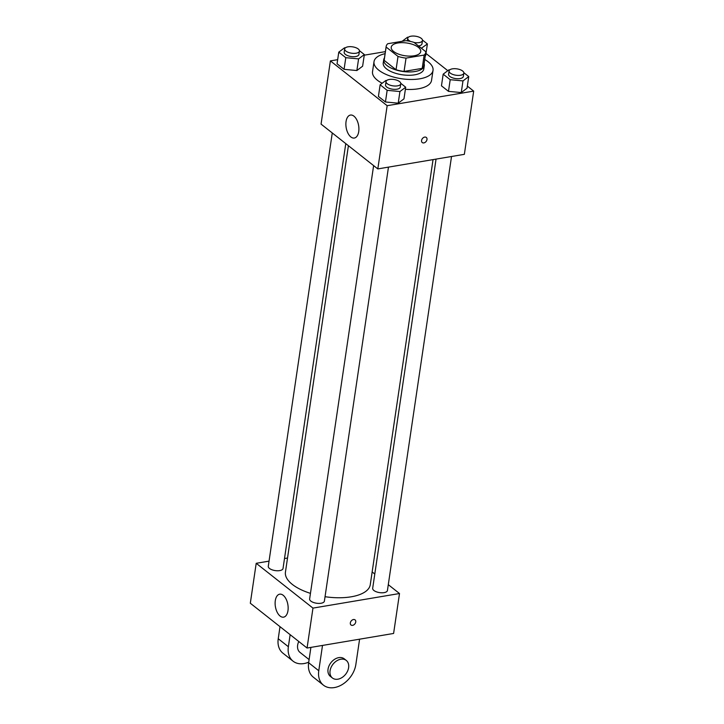 <?xml version="1.0" encoding="UTF-8"?>
<svg xmlns="http://www.w3.org/2000/svg" width="724" height="724" viewBox="0 0 724 724"><rect width="100%" height="100%" fill="white"/><g stroke="black" fill="none" stroke-linecap="round" stroke-linejoin="round"><path stroke-width="1.09" d="M397.865 42.988A14.914 6.435 -171.6 0 1 413.404 44.662A14.914 6.435 -171.6 0 1 420.725 51.567A14.914 6.435 -171.6 0 1 405.033 55.757A14.914 6.435 -171.6 0 1 391.222 47.214A14.914 6.435 -171.6 0 1 397.865 42.988M386.118 47.033L398.01 56.427A20.028 8.643 -171.6 0 0 406.028 58.119L424.164 55.06A20.028 8.643 -171.6 0 0 425.784 52.318A20.028 8.643 -171.6 0 0 425.83 51.739L413.929 42.354A20.028 8.643 -171.6 0 0 405.92 40.662L387.783 43.712A20.028 8.643 -171.6 0 0 386.154 46.463A20.028 8.643 -171.6 0 0 386.118 47.033L384.154 60.345L396.046 69.739L398.01 56.427M425.784 52.318L423.821 65.622A20.028 8.643 -171.6 0 1 422.201 68.373L424.164 55.06M396.046 69.739A20.028 8.643 -171.6 0 0 404.064 71.423L422.201 68.373M384.154 60.345A20.028 8.643 -171.6 0 1 384.191 59.775L386.154 46.463M384.471 57.893A20.507 8.851 8.4 0 0 383.72 59.703A20.507 8.851 8.4 0 0 402.716 71.459A20.507 8.851 8.4 0 0 424.291 65.694A20.507 8.851 8.4 0 0 424.101 63.748M424.291 65.694L423.802 69.024A20.507 8.851 -171.6 0 1 402.227 74.78A20.507 8.851 -171.6 0 1 383.231 63.024L383.72 59.703M404.064 71.423L406.028 58.119M424.726 59.513A29.829 12.878 -171.6 0 1 433.024 70.382A29.829 12.878 -171.6 0 1 401.639 78.762A29.829 12.878 -171.6 0 1 374.009 61.667A29.829 12.878 -171.6 0 1 385.096 53.657M433.024 70.382L431.549 80.364A29.829 12.878 -171.6 0 1 405.386 89.314M382.172 83.251A29.829 12.878 -171.6 0 1 372.534 71.649L374.009 61.667M449.713 69.902L448.943 69.83L443.178 74.165L441.459 85.812L448.482 91.351L461.26 92.563L467.025 88.228L468.745 76.581L463.831 72.699M386.67 80.527L385.892 80.455L380.136 84.78L378.417 96.428L385.44 101.975L398.218 103.179L403.974 98.853L405.693 87.206L400.779 83.323M337.665 59.667L330.397 60.888L387.159 105.695L473.686 91.115L467.342 86.102M447.803 70.68L425.983 53.458M385.394 51.63L364.253 55.187M425.676 55.585L427.395 43.938L422.472 40.055M345.312 47.884L344.543 47.802L338.778 52.137L337.058 63.784L344.081 69.332L356.869 70.536L362.624 66.201L364.344 54.562L359.43 50.68M330.397 60.888L321.058 124.112L377.819 168.918L464.356 154.339L473.686 91.115M377.819 168.918L387.159 105.695M346.054 121.551A11.647 6.308 80.4 0 1 350.452 115.062A11.647 6.308 80.4 0 1 358.615 125.496A11.647 6.308 80.4 0 1 354.326 138.04A11.647 6.308 80.4 0 1 347.927 133.125A11.647 6.308 80.4 0 1 346.054 121.551M424.707 137.089A3.258 2.353 -51.7 0 1 426.3 137.442A3.258 2.353 -51.7 0 1 426.128 141.461A3.258 2.353 -51.7 0 1 422.255 142.556A3.258 2.353 -51.7 0 1 421.866 139.47A3.258 2.353 -51.7 0 1 424.707 137.089M426.3 137.433A3.258 2.353 -51.7 0 1 426.128 141.452A3.258 2.353 -51.7 0 1 422.255 142.556M433.043 159.615L370.272 584.675A42.879 18.507 -171.6 0 1 325.04 596.703M310.451 593.363A42.879 18.507 -171.6 0 1 285.437 572.15L348.407 145.696M332.271 132.954L268.278 566.313A7.457 3.222 8.4 0 0 271.934 569.761A7.457 3.222 8.4 0 0 279.708 570.602A7.457 3.222 8.4 0 0 283.03 568.494L345.773 143.614M451.523 156.502L387.431 590.513A7.457 3.222 -171.6 0 1 379.584 592.612A7.457 3.222 -171.6 0 1 372.679 588.331L436.056 159.099M388.471 167.117L324.388 601.137A7.457 3.222 -171.6 0 1 316.533 603.228A7.457 3.222 -171.6 0 1 309.628 598.956L373.62 165.606M399.503 593.526L388.29 584.675L399.503 593.526L312.967 608.106L399.503 593.526L393.603 633.455L307.067 648.034L312.967 608.106L256.206 563.299L312.967 608.106M374.788 574.023L372.154 571.942L374.788 574.023M287.519 558.023L284.505 558.53L287.519 558.023M256.206 563.299L269.038 561.136L256.206 563.299L250.314 603.228L307.067 648.034M338.778 52.137L345.801 57.685L358.588 58.888L364.344 54.562M359.43 51.114L358.941 54.436A7.457 3.222 -171.6 0 1 351.095 56.535A7.457 3.222 -171.6 0 1 344.181 52.264L344.678 48.933A7.457 3.222 -171.6 0 1 348 46.825A7.457 3.222 -171.6 0 1 355.774 47.657A7.457 3.222 -171.6 0 1 359.43 51.114A7.457 3.222 -171.6 0 1 351.583 53.205A7.457 3.222 -171.6 0 1 344.678 48.933M337.058 63.784L344.081 69.332L356.869 70.536L358.588 58.888M356.869 70.536L362.624 66.201M344.081 69.332L345.801 57.685M380.136 84.78L387.159 90.328L399.938 91.541L405.693 87.206M400.779 83.758L400.291 87.079A7.457 3.222 -171.6 0 1 392.444 89.179A7.457 3.222 -171.6 0 1 385.539 84.907L386.028 81.577A7.457 3.222 -171.6 0 1 389.349 79.468A7.457 3.222 -171.6 0 1 397.123 80.301A7.457 3.222 -171.6 0 1 400.779 83.758A7.457 3.222 -171.6 0 1 392.933 85.848A7.457 3.222 -171.6 0 1 386.028 81.577M378.417 96.428L385.44 101.975L398.218 103.179L399.938 91.541M398.218 103.179L403.974 98.853M385.44 101.975L387.159 90.328M421.404 48.246L427.395 43.938M408.363 37.259L407.585 37.186L402.119 41.304M410.698 41.485A7.457 3.222 -171.6 0 1 407.721 38.309A7.457 3.222 -171.6 0 1 411.042 36.2A7.457 3.222 -171.6 0 1 418.816 37.042A7.457 3.222 -171.6 0 1 422.481 40.49L421.983 43.82A7.457 3.222 -171.6 0 1 418.499 45.956M422.481 40.49A7.457 3.222 -171.6 0 1 414.128 42.499M443.178 74.165L450.201 79.703L462.98 80.916L468.745 76.581M463.831 73.133L463.342 76.463A7.457 3.222 -171.6 0 1 455.496 78.554A7.457 3.222 -171.6 0 1 448.581 74.282L449.079 70.952A7.457 3.222 -171.6 0 1 452.4 68.843A7.457 3.222 -171.6 0 1 460.174 69.685A7.457 3.222 -171.6 0 1 463.831 73.133A7.457 3.222 -171.6 0 1 455.984 75.233A7.457 3.222 -171.6 0 1 449.079 70.952M441.459 85.812L448.482 91.351L461.26 92.563L462.98 80.916M461.26 92.563L467.025 88.228M448.482 91.351L450.201 79.703M287.971 610.667A11.647 6.308 80.4 0 1 283.573 617.156A11.647 6.308 80.4 0 1 275.41 606.712A11.647 6.308 80.4 0 1 279.699 594.178A11.647 6.308 80.4 0 1 286.098 599.083A11.647 6.308 80.4 0 1 287.971 610.667M350.335 622.893A3.258 2.353 -51.7 0 1 352.253 620.016A3.258 2.353 -51.7 0 1 355.059 619.88A3.258 2.353 -51.7 0 1 354.887 623.898A3.258 2.353 -51.7 0 1 351.022 625.002A3.258 2.353 -51.7 0 1 350.335 622.893M351.013 625.002A3.258 2.353 128.3 0 0 354.887 623.898A3.258 2.353 128.3 0 0 355.059 619.88M298.786 641.491A11.186 8.064 128.3 0 0 299.98 652.387L309.103 659.591M290.143 634.667L288.369 646.731L278.233 638.731A22.372 16.136 128.3 0 0 282.912 653.166L293.048 661.166A22.372 16.136 -51.7 0 1 288.369 646.731M308.723 662.143A22.372 16.136 -51.7 0 1 293.048 661.166M322.506 645.428L318.768 670.741L308.641 662.731L310.904 647.383M308.641 662.731A22.372 16.136 128.3 0 0 313.32 677.175L323.456 685.176A22.372 16.136 128.3 0 0 342.705 684.243A22.372 16.136 128.3 0 0 355.855 664.487L359.593 639.183M280.007 626.667L278.233 638.731M346.271 660.433L344.244 658.831A11.186 8.064 128.3 0 0 338.787 657.627A11.186 8.064 128.3 0 0 329.049 665.79A11.186 8.064 128.3 0 0 330.388 676.397L332.416 677.99A11.186 8.064 -51.7 0 1 331.076 667.392A11.186 8.064 -51.7 0 1 340.814 659.229A11.186 8.064 -51.7 0 1 346.271 660.433A11.186 8.064 -51.7 0 1 345.674 674.216A11.186 8.064 -51.7 0 1 332.416 677.99M318.768 670.741A22.372 16.136 128.3 0 0 323.456 685.176M407.35 40.852L407.721 38.309"/></g></svg>
